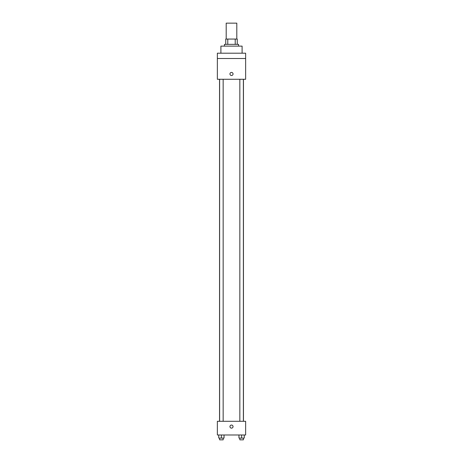 <?xml version="1.0" encoding="UTF-8"?>
<svg xmlns="http://www.w3.org/2000/svg" width="463" height="463" viewBox="0 0 463 463"><rect width="100%" height="100%" fill="white"/><g stroke="black" fill="none" stroke-linecap="round" stroke-linejoin="round"><path stroke-width="0.69" d="M236.801 39.06L236.801 23.15L226.199 23.15L226.199 39.06M227.779 44.361L227.779 39.06L225.753 39.06L225.753 44.361L225.753 39.06M227.779 39.06L237.247 39.06L237.247 44.361M235.221 44.361L235.221 39.06M224.428 46.126L224.428 44.361L238.572 44.361L238.572 46.126M242.103 53.199L242.103 46.126L220.897 46.126L220.897 53.199M217.361 53.199L245.639 53.199L245.639 58.5L217.361 58.5L217.361 53.199M245.639 58.5L245.639 79.271L217.361 79.271L217.361 58.5M231.5 75.515A1.545 1.545 0 0 1 230.163 73.195A1.545 1.545 0 0 1 232.837 73.195A1.545 1.545 0 0 1 231.5 75.515M217.361 421.289L245.639 421.289L245.639 434.988L217.361 434.988L217.361 421.289M231.5 428.142A1.545 1.545 0 0 1 230.163 425.821A1.545 1.545 0 0 1 232.837 425.821A1.545 1.545 0 0 1 231.5 428.142M238.96 434.988L238.96 438.085L244.261 438.085L244.261 434.988L244.261 438.085M241.611 438.085L241.611 434.988M243.376 438.085L243.376 439.85L239.846 439.85L239.846 438.085M218.739 434.988L218.739 438.085L224.04 438.085L224.04 434.988L224.04 438.085M221.389 438.085L221.389 434.988M223.154 438.085L223.154 439.85L219.624 439.85L219.624 438.085M243.451 421.289L243.451 79.271M219.549 421.289L219.549 79.271M239.846 79.271L239.846 421.289M243.376 79.271L243.376 421.289M223.154 421.289L223.154 79.271M219.624 421.289L219.624 79.271"/></g></svg>
